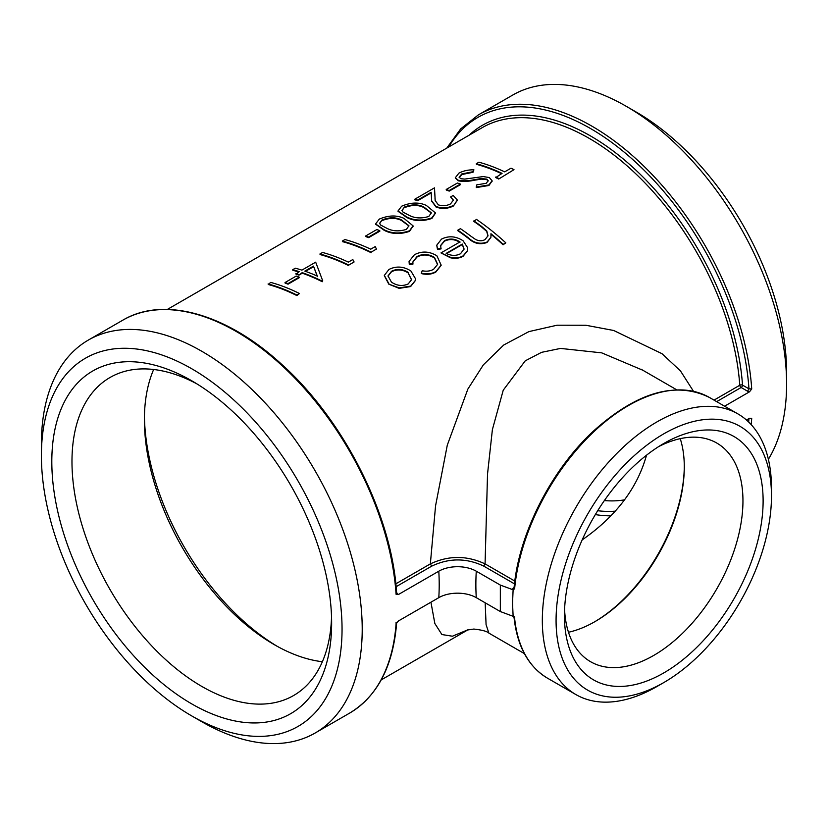 <?xml version="1.0" encoding="UTF-8"?>
<svg xmlns="http://www.w3.org/2000/svg" width="828" height="828" viewBox="0 0 828 828"><rect width="100%" height="100%" fill="white"/><g stroke="black" fill="none" stroke-linecap="round" stroke-linejoin="round"><path stroke-width="1.24" d="M430.933 602.194L434.845 623.515L441.893 634.538L452.399 636.215L467.851 629.818M396.467 593.459L396.643 593.417C392.306 515.968 344.365 420.479 281.748 364.403C226.882 313.719 163.633 295.793 122.751 320.208A226.851 130.969 60 0 1 236.177 331.438A226.851 130.969 60 0 1 396.084 594.287L396.063 592.569L396.084 594.287L398.496 594.473L396.643 593.531M768.374 459.323A226.851 130.969 -120 0 0 786.6 384.099A226.851 130.969 -120 0 0 626.196 106.274A226.851 130.969 -120 0 0 512.77 95.034L478.398 114.875L460.678 128.878L446.778 148.098M626.196 106.274L636.277 112.09L626.196 106.274M724.572 406.206L749.495 391.82L751.72 388.963L748.957 388.829L742.519 385.113A215.829 124.614 -120 0 0 633.13 167.577A215.829 124.614 -120 0 0 469.052 135.243M748.957 418.461L751.72 418.347L749.495 418.275L746.473 420.024M398.496 594.473L438.799 571.196A226.851 130.969 60 0 1 438.799 597.661L398.496 620.928L396.084 623.67L396.063 622.201M191.723 715.909L201.804 721.726A226.851 130.969 -120 0 0 315.23 732.966A226.851 130.969 -120 0 0 350.006 551.189A226.851 130.969 -120 0 0 201.804 351.289A226.851 130.969 -120 0 0 88.379 340.049A226.851 130.969 -120 0 0 41.4 443.901L41.4 455.545A212.589 122.741 -120 0 0 191.723 715.909A212.589 122.741 -120 0 0 342.047 629.125A212.589 122.741 -120 0 0 191.723 368.75A212.589 122.741 -120 0 0 41.4 455.545M438.799 597.661A26.506 15.308 180 0 1 476.276 597.661L500.34 611.55L513.132 616.311L512.532 603.188L513.132 589.381L514.612 588.936L514.24 588.046M167.339 309.434L482.134 127.688A213.883 123.486 60 0 1 641.017 178.9A213.883 123.486 60 0 1 739.777 385.248A1.946 1.025 176 0 1 742.519 385.113A1.946 1.118 -60 0 1 741.143 387.494L747.58 391.209L748.957 388.829A224.905 129.851 60 0 0 621.29 149.785A224.905 129.851 60 0 0 448.735 146.97M747.58 391.209L749.495 391.82M714.026 400.121L739.777 385.248A1.946 1.118 -120 0 0 741.143 387.494L716.655 401.632M396.105 586.7L431.709 566.145C449.045 557.886 466.371 557.865 483.707 566.093L485.073 563.899C466.826 555.34 448.579 555.34 430.343 563.899L395.815 583.833M438.799 571.196A26.506 15.308 180 0 1 476.276 571.196L500.34 585.085L500.34 611.55M514.105 587.466L512.118 589.433L500.34 585.085M299.457 293.516L296.879 295.575A213.883 123.486 -120 0 0 268.21 284.49L270.704 282.41A214.535 123.858 -120 0 1 299.457 293.516L296.848 295.027A214.535 123.858 -120 0 0 268.096 283.921M299.167 277.132L299.25 277.701L288.051 284.17A213.883 123.486 -120 0 0 285.122 283.114L285.029 282.545L296.227 276.076A214.535 123.858 -120 0 1 299.167 277.132L287.968 283.6A214.535 123.858 -120 0 0 285.029 282.545M292.719 269.7L295.327 268.189A214.535 123.858 -120 0 1 301.878 270.135L315.675 262.166L322.744 280.878L322.247 281.727A213.883 123.486 -120 0 0 302.282 273.199L298.929 275.144A213.883 123.486 -120 0 0 296 274.161L299.26 271.646A214.535 123.858 -120 0 0 292.719 269.7L292.833 270.28A213.883 123.486 -120 0 1 298.66 271.998M348.743 265.633A213.883 123.486 -120 0 0 320.074 254.558L319.95 253.979L322.568 252.468A214.535 123.858 -120 0 1 348.34 262.124L352.811 259.537L354.094 261.979L348.712 265.084A214.535 123.858 -120 0 0 319.95 253.979M371.13 252.706A213.883 123.486 -120 0 0 342.461 241.631L342.337 241.051L344.955 239.54A214.535 123.858 -120 0 1 370.727 249.197L375.198 246.609L376.471 249.052L371.099 252.157A214.535 123.858 -120 0 0 342.337 241.051M379.752 230.608L379.835 231.178L368.646 237.636A213.883 123.486 -120 0 0 365.707 236.58L365.624 236.011L376.812 229.553A214.535 123.858 -120 0 1 379.752 230.608L368.563 237.067A214.535 123.858 -120 0 0 365.624 236.011M413.048 226.085L409.529 231.343C400.214 234.521 391.789 234.189 384.275 230.36L375.674 224.222M435.435 213.169L431.916 218.416C422.601 221.593 414.176 221.262 406.662 217.433L398.061 211.295M457.335 200.283L453.413 205.996C447.637 208.832 441.841 209.173 436.014 207.01L431.709 201.08M431.191 192.883L417.736 200.655A213.883 123.486 -120 0 0 414.838 199.838L414.724 199.258L434.493 187.842L435.207 200.79M453.413 200.366L450.587 196.95L453.195 195.449L457.325 200.014L453.413 205.996M460.347 184.075L460.43 184.644L449.231 191.113A213.883 123.486 -120 0 0 446.302 190.057L446.209 189.477L457.408 183.019A214.535 123.858 -120 0 1 460.347 184.075L449.159 190.543A214.535 123.858 -120 0 0 446.209 189.477M473.916 169.843L472.902 171.727L461.776 173.952L459.095 177.202L460.885 178.734L464.736 179.086L483.262 176.571L489.296 177.554L492.091 180.732L488.913 184.944L476.235 187.024L476.814 184.841L486.222 183.298L488.23 180.711L486.812 179.117L481.151 178.579L474.361 179.655C468.327 180.98 462.955 181.166 458.236 180.225L455.296 177.782L458.878 173.155C463.297 170.827 468.306 169.719 473.916 169.843L472.995 172.296L461.889 174.532L459.188 177.482M492.101 180.99L488.944 185.493L476.276 187.583L476.235 187.024M488.23 180.99L486.854 179.676L481.203 179.138L474.423 180.214C468.4 181.539 463.038 181.736 458.339 180.804L455.369 178.072M498.725 179.034L513.991 169.657L498.725 179.034A213.883 123.486 -120 0 0 495.755 177.585L502.058 173.373A214.535 123.858 -120 0 0 476.286 163.716L476.4 164.296A213.883 123.486 -120 0 1 501.551 173.663M415.19 280.785L410.626 286.56L399.127 288.361L388.787 284.139L384.316 275.631M437.577 264.587L434.421 257.953C428.49 254.372 422.663 254.082 416.919 257.073L412.882 262.166M412.965 263.697L409.353 263.925L409.084 261.4L414.404 254.755C421.773 250.874 429.266 251.215 436.873 255.79L441.179 265.157L435.963 271.543C431.833 273.944 426.969 274.461 421.349 273.095L422.197 270.756C426.627 271.625 430.425 271.129 433.603 269.276L437.629 264.36L434.493 257.467C428.552 253.875 422.704 253.575 416.97 256.577L412.903 261.907L412.903 264.184L409.291 264.411L409.063 261.658M441.117 265.384L435.859 271.998C431.73 274.399 426.865 274.917 421.255 273.561L421.349 273.095M441.076 248.431L437.546 248.886L436.78 245.15L441.51 239.106C448.724 235.566 455.917 236.125 463.1 240.793L467.654 247.758L467.613 250.491L463.225 255.8C459.685 257.839 455.472 258.346 450.567 257.322L440.972 252.913L459.995 241.921C454.831 238.599 449.645 238.205 444.45 240.72L440.651 245.461L441.013 248.917L437.484 249.383L436.76 245.398M467.561 250.708L463.121 256.256C459.581 258.284 455.369 258.802 450.473 257.787L440.972 252.913M459.923 242.407C454.769 239.095 449.594 238.702 444.398 241.217L440.631 245.719M487.971 236.001L486.678 231.385L481.441 226.851A213.883 123.486 -120 0 0 473.813 221.407L476.462 219.399A214.535 123.858 -120 0 1 505.815 242.852L503.207 244.353A214.535 123.858 -120 0 0 490.952 233.724L490.932 237.212L487.164 241.983C480.406 244.508 474.227 243.184 468.607 237.998A214.535 123.858 -120 0 0 457.812 230.163L460.42 228.663A214.535 123.858 -120 0 1 470.376 235.835L475.458 239.385C478.957 241.176 482.155 241.227 485.063 239.571L488.023 235.773L486.76 230.908L481.513 226.365A214.535 123.858 -120 0 0 473.854 220.9M505.815 242.852L503.072 244.788A213.883 123.486 -120 0 0 491.035 234.334M490.88 237.429L487.05 242.438C480.312 244.964 474.133 243.649 468.534 238.474A213.883 123.486 -120 0 0 457.77 230.67L457.812 230.163M693.491 391.292L680.461 370.903L662.007 353.701L613.662 330.476L585.893 325.259L557.089 325.207L528.947 331.593L503.703 345.017L483.355 364.858L467.861 389.088L447.296 445.154L435.559 505.846L430.343 563.899L431.709 566.145M513.267 587.952L514.053 588.118M512.118 589.433L513.132 589.381M514.83 581.08L485.073 563.899L487.526 474.051L492.391 429.597L503.238 390.195L525.242 360.832L541.584 352.335L560.546 348.422L601.728 352.863L642.828 370.24M663.777 682.572L656.904 686.536A162.04 93.554 -60 0 1 575.884 694.568A162.04 93.554 -60 0 1 542.33 620.389A162.04 93.554 -60 0 1 613.051 457.325A162.04 93.554 -60 0 1 737.914 413.907A162.04 93.554 -60 0 1 771.479 488.085L771.479 496.024A152.311 87.934 -60 0 1 663.777 682.572A152.311 87.934 -60 0 1 556.074 620.389A152.311 87.934 -60 0 1 663.777 433.841A152.311 87.934 -60 0 1 771.479 496.024M514.643 616.788L514.612 618.216L514.643 616.788L514.612 618.216L513.132 616.311M524.372 653.602L488.862 633.099L486.077 624.602L485.167 602.784M331.542 617.119A183.609 106.005 60 0 1 293.609 695.52A183.609 106.005 60 0 1 152.124 646.326A183.609 106.005 60 0 1 71.974 461.558A183.609 106.005 60 0 1 110 377.506A183.609 106.005 60 0 1 196.857 383.85M51.812 461.558A197.861 114.233 -120 0 0 191.723 703.883A197.861 114.233 -120 0 0 331.635 623.111A197.861 114.233 -120 0 0 191.723 380.776A197.861 114.233 -120 0 0 51.812 461.558M153.656 369.485A183.609 106.005 -120 0 0 144.393 419.744A183.609 106.005 -120 0 0 274.213 644.619A183.609 106.005 -120 0 0 322.371 661.727M658.602 446.644A126.229 72.885 -60 0 1 716.81 443.063A126.229 72.885 -60 0 1 742.954 500.847A126.229 72.885 -60 0 1 687.851 627.883A126.229 72.885 -60 0 1 590.581 661.707A126.229 72.885 -60 0 1 564.572 609.501M564.437 615.556A140.491 81.113 120 0 0 663.777 672.916A140.491 81.113 120 0 0 763.116 500.847A140.491 81.113 120 0 0 663.777 443.497A140.491 81.113 120 0 0 564.437 615.556M568.474 632.25A126.229 72.885 120 0 0 595.032 621.58A126.229 72.885 120 0 0 684.29 466.982A126.229 72.885 120 0 0 680.243 438.654M624.591 499.833A183.609 106.005 60 0 1 604.368 500.567M786.6 384.099L786.6 372.455A212.589 122.741 -120 0 0 636.277 112.09M684.29 466.195A128.174 74.002 -60 0 1 594.349 621.973M597.692 510.721A191.558 110.6 -120 0 0 614.852 511.186M595.322 514.592A196.381 113.384 -120 0 0 610.371 515.823M276.997 646.182A191.558 110.6 60 0 1 144.424 416.556M582.177 539.897C615.866 516.444 637.312 488.22 646.513 455.214M460.534 253.73L464.063 248.959L462.303 244.074L446.168 253.389C451.332 255.914 456.124 256.028 460.534 253.73M463.959 249.538L462.303 244.074M462.231 244.55L446.571 253.585M388.86 283.662L384.337 275.382L388.953 269.452C396.25 265.85 403.557 266.347 410.874 270.953L415.387 278.539L415.242 280.557L410.729 286.105L399.22 287.896L388.787 284.139M408.245 272.443C402.677 268.924 397.119 268.52 391.572 271.242L388.011 275.9L391.447 282.141C396.995 285.836 402.574 286.436 408.194 283.952L411.568 279.688L408.163 272.929C402.615 269.411 397.078 269.017 391.53 271.739L391.572 271.242M391.53 271.739L387.99 276.159M411.516 279.916L408.163 272.929M498.694 178.486A214.535 123.858 -120 0 0 495.713 177.037M476.286 163.716L478.894 162.205A214.535 123.858 -120 0 1 504.666 171.862L511.011 168.198A214.535 123.858 -120 0 1 513.991 169.657M461.776 173.952L461.889 174.532M472.902 171.727L472.995 172.296M488.913 184.944L488.944 185.493M486.812 179.117L486.854 179.676M481.151 178.579L481.203 179.138M474.361 179.655L474.423 180.214M458.236 180.225L458.339 180.804M449.231 191.113L449.159 190.543M453.392 205.458C447.606 208.283 441.8 208.625 435.952 206.451L436.014 207.01M435.952 206.451L431.657 200.78L431.16 192.262L417.622 200.076L417.736 200.655M417.622 200.076A214.535 123.858 -120 0 0 414.724 199.258M434.493 187.842L435.083 198.689M435 198.12L435.166 200.511L438.333 204.847C442.462 206.234 446.53 205.924 450.535 203.905L453.413 200.086L450.587 196.95M406.589 216.874L397.989 211.005L401.663 206.193C410.823 202.301 419.061 202.053 426.358 205.458L435.424 212.899L431.885 217.867C422.559 221.045 414.124 220.714 406.589 216.874L406.662 217.433M431.885 217.867L431.916 218.416M404.468 207.041L401.932 210.436L403.101 212.154L409.208 215.363C414.952 218.354 421.483 218.716 428.811 216.45L431.326 212.796L423.76 206.969C418.181 204.174 411.744 204.206 404.468 207.041L402.015 210.736M431.326 213.065L423.832 207.528C418.275 204.744 411.847 204.775 404.581 207.621M384.202 229.791L375.601 223.933L379.276 219.12C388.435 215.218 396.674 214.98 403.971 218.375L413.037 225.827L409.498 230.795C400.172 233.972 391.737 233.641 384.202 229.791L384.275 230.36M409.498 230.795L409.529 231.343M382.081 219.969L379.545 223.363L380.714 225.081L386.821 228.29C392.565 231.281 399.096 231.643 406.424 229.377L408.939 225.723L401.373 219.886C395.794 217.102 389.357 217.122 382.081 219.969L379.628 223.663M408.939 225.992L401.445 220.455C395.887 217.671 389.46 217.702 382.194 220.548M368.646 237.636L368.563 237.067M376.471 249.052L371.099 252.157M354.094 261.979L348.712 265.084M322.744 280.878L322.247 281.727M322.216 281.189A214.535 123.858 -120 0 0 302.189 272.629L302.282 273.199M302.189 272.629L298.929 275.144M298.836 274.565A214.535 123.858 -120 0 0 295.906 273.582M317.331 276.107L313.481 266.119L304.808 271.118A214.535 123.858 -120 0 1 317.331 276.107M317.383 276.666L313.481 266.119M313.574 266.688L305.48 271.356M288.051 284.17L287.968 283.6M296.879 295.575L296.848 295.027M397.44 593.365L396.612 592.879M751.72 388.963A226.851 130.969 -120 0 0 591.823 126.115A226.851 130.969 -120 0 0 478.398 114.875M751.162 424.609A226.851 130.969 -120 0 0 751.72 418.347M396.084 623.67A226.851 130.969 60 0 1 349.602 713.125L315.23 732.966M748.947 418.595A224.905 129.851 60 0 1 748.667 422.032M483.707 566.093L514.488 583.864M514.612 588.936A162.04 93.554 -60 0 1 590.571 434.876A162.04 93.554 -60 0 1 709.503 397.502C675.793 380.942 637.218 392.027 593.779 430.777C551.2 469.911 518.504 534.36 514.053 588.025M575.884 694.568L547.474 678.163A162.04 93.554 -60 0 1 514.612 618.216M476.276 571.196A226.851 130.969 120 0 0 476.276 597.661M423.832 207.528L423.76 206.969M401.445 220.455L401.373 219.886M468.068 629.756L381.222 679.902M122.751 320.208L88.379 340.049M396.705 622.728L396.643 622.956C393.134 666.198 377.454 696.255 349.602 713.125M676.683 389.791L641.162 369.278M737.914 413.907L709.503 397.502M547.474 678.163C528.388 666.654 517.252 646.44 514.053 617.533L513.991 617.326M642.642 370.126L641.151 369.257M467.075 630.056L473.833 629.052C482.041 629.984 487.05 631.329 488.882 633.099M409.032 261.917L409.084 261.4M492.132 181.27L492.091 180.732M455.41 178.372L455.296 177.782M457.356 200.552L457.325 200.014M431.74 201.39L431.657 200.78M398.102 211.585L397.989 211.005M435.466 213.438L435.424 212.899M375.715 224.512L375.601 223.933M413.079 226.365L413.037 225.827"/></g></svg>
